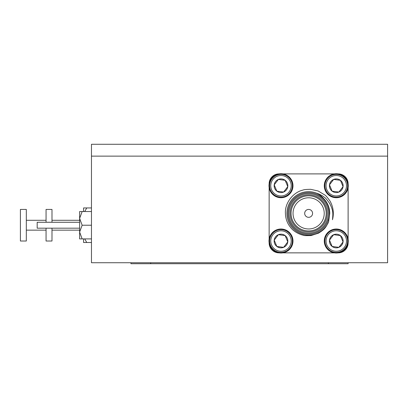 <?xml version="1.0" encoding="UTF-8"?>
<svg xmlns="http://www.w3.org/2000/svg" width="408" height="408" viewBox="0 0 408 408"><rect width="100%" height="100%" fill="white"/><g stroke="black" fill="none" stroke-linecap="round" stroke-linejoin="round"><path stroke-width="0.61" d="M348.116 262.732L348.116 263.721L130.953 263.721L130.953 262.732M83.574 211.543L83.574 207.947L86.761 207.947L84.711 211.543M84.711 238.899L86.761 242.495L83.574 242.495L83.574 238.899M51.989 220.289L79.626 220.289M20.4 209.431L20.4 241.016L26.321 241.016L26.321 209.431L20.4 209.431M26.321 220.289L46.063 220.289M51.989 222.263L51.989 209.431L46.063 209.431L46.063 222.263M46.063 228.184L46.063 241.016L51.989 241.016L51.989 228.184M86.761 242.495L91.468 242.495M86.761 207.947L91.468 207.947M283.611 247.335L287.773 241.908L285.156 235.589L278.373 234.697L274.212 240.128L276.833 246.442L283.611 247.335L287.773 241.908L285.156 235.589L278.373 234.697L274.212 240.128L276.833 246.442L283.611 247.335A6.839 6.839 0 0 1 274.212 240.128A6.839 6.839 0 0 1 285.156 235.589A6.839 6.839 0 0 1 283.611 247.335M290.445 237.094A10.236 10.236 0 0 1 279.664 251.165A10.236 10.236 0 0 1 272.87 234.789A10.236 10.236 0 0 1 290.445 237.094M291.496 236.66A11.373 11.373 0 0 1 279.516 252.292A11.373 11.373 0 0 1 271.968 234.095A11.373 11.373 0 0 1 291.496 236.66M292.067 236.426A11.985 11.985 0 0 1 284.294 252.542A11.985 11.985 0 0 1 269.168 242.984A11.985 11.985 0 0 1 292.067 236.426M269.147 187.578A11.985 11.985 0 0 1 292.067 181.147A11.985 11.985 0 0 1 284.233 197.278A11.985 11.985 0 0 1 269.147 187.578L269.147 242.989A9.869 9.869 0 0 0 279.021 252.863L279.154 252.863M387.6 156.126L91.468 156.126L91.468 144.279L387.6 144.279L387.6 262.732L91.468 262.732L91.468 156.126M279.154 173.895L279.021 173.895A9.869 9.869 0 0 0 269.147 183.768M338.242 252.863A9.869 9.869 0 0 0 348.116 242.984L348.116 242.857M338.89 192.056L343.051 186.629L340.43 180.311L333.652 179.423L329.491 184.85L332.112 191.168L338.89 192.056L343.051 186.629L340.43 180.311L333.652 179.423L329.491 184.85L332.112 191.168L338.89 192.056A6.839 6.839 0 0 1 329.491 184.85A6.839 6.839 0 0 1 340.43 180.311A6.839 6.839 0 0 1 338.89 192.056M345.724 181.82A10.236 10.236 0 0 1 334.937 195.886A10.236 10.236 0 0 1 328.149 179.51A10.236 10.236 0 0 1 345.724 181.82M346.775 181.381A11.373 11.373 0 0 1 334.79 197.013A11.373 11.373 0 0 1 327.247 178.821A11.373 11.373 0 0 1 346.775 181.381M347.346 181.147A11.985 11.985 0 0 1 339.966 197.141A11.985 11.985 0 0 1 324.61 188.516A11.985 11.985 0 0 1 334.433 173.895A11.985 11.985 0 0 1 347.346 181.147M282.836 252.863L334.433 252.863A11.985 11.985 0 0 1 326.844 233.611A11.985 11.985 0 0 1 347.346 236.426A11.985 11.985 0 0 1 334.433 252.863M348.116 239.175L348.116 187.578M334.433 173.895L282.836 173.895M348.116 183.768A9.869 9.869 0 0 0 338.242 173.895M338.89 247.335L343.051 241.908L340.43 235.589L333.652 234.697L329.491 240.128L332.112 246.442L338.89 247.335L343.051 241.908L340.43 235.589L333.652 234.697L329.491 240.128L332.112 246.442L338.89 247.335A6.839 6.839 0 0 1 329.491 240.128A6.839 6.839 0 0 1 340.43 235.589A6.839 6.839 0 0 1 338.89 247.335M345.724 237.094A10.236 10.236 0 0 1 334.937 251.165A10.236 10.236 0 0 1 328.149 234.789A10.236 10.236 0 0 1 345.724 237.094M346.775 236.66A11.373 11.373 0 0 1 334.79 252.292A11.373 11.373 0 0 1 327.247 234.095A11.373 11.373 0 0 1 346.775 236.66M283.611 192.056L287.773 186.629L285.156 180.311L278.373 179.423L274.212 184.85L276.833 191.168L283.611 192.056L287.773 186.629L285.156 180.311L278.373 179.423L274.212 184.85L276.833 191.168L283.611 192.056A6.839 6.839 0 0 1 274.212 184.85A6.839 6.839 0 0 1 285.156 180.311A6.839 6.839 0 0 1 283.611 192.056M290.445 181.82A10.236 10.236 0 0 1 279.664 195.886A10.236 10.236 0 0 1 272.87 179.51A10.236 10.236 0 0 1 290.445 181.82M291.496 181.381A11.373 11.373 0 0 1 279.516 197.013A11.373 11.373 0 0 1 271.968 178.821A11.373 11.373 0 0 1 291.496 181.381M329.878 200.828A24.679 24.679 0 0 1 332.474 219.734C333.112 213.109 333.265 210.39 329.659 203.444C327.027 199.706 325.186 197.594 324.13 197.11C322.651 195.59 317.669 193.367 316.679 193.208C319.204 194.33 321.545 196.121 323.697 198.584C327.67 202.751 329.684 207.677 329.746 213.379L328.613 221.886C325.752 227.46 324.952 229.245 318.454 233.182L311.1 235.544C306.127 235.722 303.557 235.63 303.389 235.258C299.431 234.447 293.627 231.611 290.45 227.256C287.171 223.227 285.488 218.448 285.391 212.905C284.927 202.868 293.23 192.209 303.006 190.077C303.7 189.638 306.26 189.383 310.687 189.312L318.215 191.01L324.824 194.993C325.64 195.371 327.323 197.319 329.878 200.828M316.679 193.208A21.716 21.716 0 0 0 288.527 205.173A21.716 21.716 0 0 0 300.278 233.422A21.716 21.716 0 0 0 328.613 221.886M329.363 213.379A20.732 20.732 0 0 1 298.268 231.331A20.732 20.732 0 0 1 298.268 195.427A20.732 20.732 0 0 1 329.363 213.379A20.732 20.732 0 0 1 308.632 234.105A20.732 20.732 0 0 1 287.905 213.379A20.732 20.732 0 0 0 308.632 234.105A20.732 20.732 0 0 0 329.363 213.379M328.374 213.379A19.742 19.742 0 0 0 298.763 196.279A19.742 19.742 0 0 0 298.763 230.474A19.742 19.742 0 0 0 328.374 213.379M327.19 213.379A18.559 18.559 0 0 1 299.355 229.449A18.559 18.559 0 0 1 299.355 197.304A18.559 18.559 0 0 1 327.19 213.379M326.201 213.379A17.57 17.57 0 0 0 299.849 198.161A17.57 17.57 0 0 0 299.849 228.592A17.57 17.57 0 0 0 326.201 213.379M324.227 213.379A15.596 15.596 0 0 0 300.834 199.869A15.596 15.596 0 0 0 300.834 226.884A15.596 15.596 0 0 0 324.227 213.379M323.697 198.584L327.16 203.245M328.001 204.969L329.746 213.338M79.626 218.382L79.626 211.543L82.146 211.543L79.626 218.382L82.146 225.221L79.626 232.06L79.626 218.382M79.626 238.899L79.626 232.06L82.146 238.899L79.626 238.899M79.626 222.263L37.179 222.263L37.179 228.184L79.626 228.184M91.468 211.543L82.146 211.543M91.468 238.899L82.146 238.899M91.468 225.221L82.146 225.221M312.579 213.379A3.947 3.947 0 0 0 306.658 209.957A3.947 3.947 0 0 0 306.658 216.796A3.947 3.947 0 0 0 312.579 213.379M328.374 263.721L328.374 262.732M150.695 262.732L150.695 263.721M51.989 230.158L79.626 230.158M26.321 230.158L46.063 230.158"/></g></svg>
